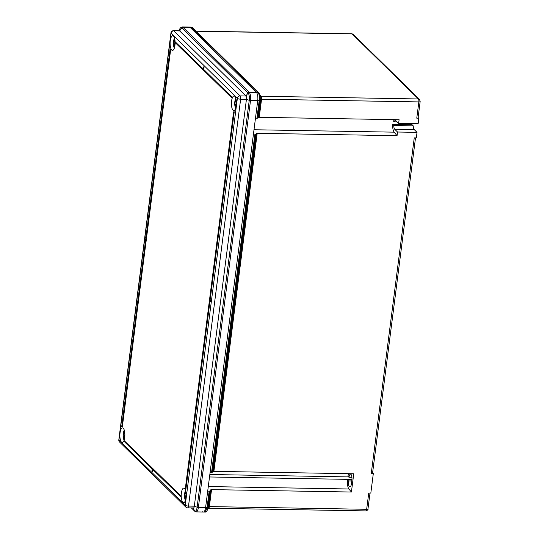<?xml version="1.0" encoding="UTF-8"?>
<svg xmlns="http://www.w3.org/2000/svg" width="539" height="539" viewBox="0 0 539 539"><rect width="100%" height="100%" fill="white"/><g stroke="black" fill="none" stroke-linecap="round" stroke-linejoin="round"><path stroke-width="0.81" d="M411.971 123.633A7.782 2.655 91 0 0 411.897 124.778L392.641 124.448A7.782 2.655 91 0 0 394.171 132.163L253.997 129.744M414.228 129.609L394.73 129.272A4.541 1.55 -89 0 1 393.739 125.526L413.238 125.863A4.541 1.55 -89 0 0 414.228 129.609L417.031 132.358L416.317 137.896L414.248 137.863L371.27 473.35A1.947 0.566 7.3 0 0 372.577 472.986L415.508 137.883M416.768 118.162A1.947 0.566 7.3 0 0 418.075 117.798L420.157 101.548A1.947 0.566 -172.7 0 1 418.85 101.911L261.563 99.196L259.239 117.313L399.103 119.725L398.631 123.404L418.129 123.741L418.843 118.196L416.768 118.162L418.85 101.911A2.331 0.795 -89 0 0 418.392 98.96L352.135 33.917L196.088 31.228M398.631 123.404L395.835 120.655A4.541 1.55 -89 0 0 395.363 120.426A4.541 1.55 -89 0 0 394.211 121.834L393.113 120.756A7.782 2.655 91 0 1 393.436 119.624M256.928 118.29L259.185 100.705L257.723 100.678A6.481 2.217 -89 0 0 256.436 92.486A6.481 2.217 91 0 1 257.723 100.678L255.466 118.263L257.77 118.149L258.397 117.455L260.714 99.385L260.061 100.267L257.77 118.149M256.436 92.486L190.146 27.401A6.481 2.217 -89 0 0 189.465 27.071A6.481 2.217 91 0 1 190.146 27.401L256.436 92.486L258.073 92.513L191.082 27.105L192.524 27.725A1.294 1.159 133.9 0 0 191.783 27.428L182.923 27.28L249.22 92.364L256.436 92.486M202.738 511.693A6.481 2.217 -89 0 0 203.412 512.023A6.481 2.217 -89 0 0 205.595 507.576A6.481 2.217 91 0 1 203.412 512.023L205.029 512.05L207.016 507.906L209.166 491.157L210.015 490.928L207.906 507.415A1.294 0.377 -172.7 0 1 207.057 507.597L205.595 507.576L207.704 491.13L209.166 491.157M253.35 134.797L210.116 472.305L211.578 472.332L254.812 134.824L253.35 134.797M255.668 134.595L212.42 472.191L213.046 471.497L256.342 133.51L255.668 134.595L254.812 134.824M212.42 472.191L211.578 472.332M417.031 132.358L397.533 132.021L397.061 135.7L257.197 133.281L213.889 471.356L353.752 473.768L351.415 492.033L211.544 489.614L210.695 489.843L210.015 490.928M372.617 472.676L373.338 473.383L370.819 493.084L368.743 493.05L366.661 509.301L209.375 506.586A2.331 0.795 91 0 1 208.586 508.189L365.88 510.905A2.331 0.795 -89 0 0 366.661 509.301A1.947 0.566 -172.7 0 0 367.975 508.937L370.003 493.07M373.338 473.383L371.27 473.35M259.239 117.313L258.397 117.455M213.046 471.497L213.889 471.356M256.342 133.51L257.197 133.281M207.906 507.415L207.232 510.292C206.343 511.673 205.608 512.259 205.029 512.05M260.027 100.517A1.294 0.377 -172.7 0 1 259.185 100.705L259.225 100.389C259.596 96.656 259.212 94.029 258.073 92.513A1.294 1.166 135.1 0 1 258.835 92.829L258.808 92.802A1.294 1.159 134.5 0 0 258.053 92.492M260.081 95.255L261.098 96.252A2.331 0.795 91 0 1 261.563 99.196A1.294 0.377 -172.7 0 0 260.714 99.385A2.985 1.017 -89 0 0 260.438 96.144L258.835 92.829A1.294 1.166 135.1 0 1 259.057 93.153L259.616 94.082L260.061 100.267L259.225 100.389M348.618 473.68A7.782 2.655 -89 0 0 347.958 476.281L348.982 477.291A4.541 1.55 91 0 1 350.512 474.172A4.541 1.55 91 0 1 351.886 480.134L351.415 483.833A4.541 1.55 91 0 1 349.885 486.946A4.541 1.55 91 0 1 348.511 480.983L347.487 479.973A7.782 2.655 -89 0 0 348.922 488.988L351.415 492.033M351.9 480.054L347.487 479.973M397.061 135.7L394.171 132.163M394.73 129.272L397.533 132.021M393.739 125.526L392.641 124.448M397.088 121.881L394.211 121.834M413.238 125.863L411.904 124.556M351.933 477.338L348.982 477.291M351.772 481.037L348.511 480.983M418.116 117.489L418.843 118.196M186.049 497.692A7.324 2.5 91 0 1 183.577 502.719A7.324 2.5 91 0 1 181.367 493.097A7.324 2.5 91 0 1 183.833 488.071A7.324 2.5 91 0 1 186.049 497.692M236.277 105.57A7.324 2.5 91 0 1 233.811 110.603A7.324 2.5 91 0 1 231.595 100.975A7.324 2.5 91 0 1 234.067 95.949A7.324 2.5 91 0 1 236.277 105.57M124.725 437.493A7.324 2.5 91 0 1 122.259 442.519A7.324 2.5 91 0 1 120.042 432.891A7.324 2.5 91 0 1 122.508 427.865A7.324 2.5 91 0 1 124.725 437.493M174.959 45.37A7.324 2.5 91 0 1 172.487 50.396A7.324 2.5 91 0 1 170.277 40.769A7.324 2.5 91 0 1 172.743 35.742A7.324 2.5 91 0 1 174.959 45.37M152.011 471.564L152.328 469.105L180.774 496.675A8.624 2.944 91 0 1 180.76 495.826L124.206 440.666A8.624 2.944 91 0 1 124.004 441.293L152.079 468.856L152.011 471.564L152.382 471.571L152.658 469.422M175.182 41.786A8.624 2.944 91 0 1 175.195 42.628L231.75 97.795A8.624 2.944 91 0 1 231.952 97.168L203.877 69.598L203.944 66.897L203.574 66.89L203.257 69.349L175.182 41.786L203.297 69.039M145.112 236.722L145.018 237.463L145.847 238.272L121.713 426.659L122.077 426.666A8.624 2.944 91 0 1 122.366 426.578L170.641 49.729A8.624 2.944 91 0 1 170.439 49.157L170.068 49.15L145.941 237.537L145.112 236.722L145.981 237.221M185.517 489.304L209.651 300.917L210.843 301.739L210.938 300.998L210.109 300.189L234.243 111.802L233.879 111.795A8.624 2.944 91 0 1 233.589 111.876L185.315 488.732A8.624 2.944 91 0 1 185.517 489.304L185.888 489.311L209.974 301.24M119.57 442.034A2.594 2.594 0 0 1 118.816 439.851A2.594 0.748 7.3 0 0 118.951 440.141A2.594 2.318 134.5 0 0 119.57 442.034L185.867 507.118A2.594 2.318 134.5 0 1 185.248 505.225A2.594 0.748 7.3 0 0 188.509 506.081L194.323 506.182L197.119 507.226L249.24 100.328L246.444 99.284L240.637 99.183A2.594 0.748 7.3 0 1 237.369 98.327L171.079 33.243L118.951 440.141L185.248 505.225L237.369 98.327A2.594 2.318 134.5 0 1 240.124 95.908L245.932 96.009L179.642 30.925A2.594 0.883 -89 0 0 179.366 30.79L173.558 30.689A2.594 0.883 91 0 1 173.827 30.824L240.124 95.908A2.594 0.883 91 0 1 240.637 99.183L188.509 506.081A2.594 0.883 91 0 1 187.639 507.859L193.447 507.96A2.594 0.883 -89 0 0 194.323 506.182L246.444 99.284A2.594 0.883 -89 0 0 245.932 96.009L248.088 92.957A1.294 1.159 -45.5 0 1 249.22 92.364A6.481 2.217 91 0 1 250.507 100.55L257.723 100.678L205.595 507.576L198.379 507.448A6.481 2.217 91 0 1 196.196 511.895L203.412 512.023M231.379 97.788A8.624 2.944 91 0 1 231.588 97.161L231.952 97.168M231.588 97.161L203.877 69.598M203.506 69.592L203.823 67.132L204.187 67.139M121.713 426.659A8.624 2.944 91 0 1 122.003 426.571L122.366 426.578M122.003 426.571L170.277 49.723L170.641 49.729M170.277 49.723A8.624 2.944 91 0 1 170.068 49.15M180.41 496.668A8.624 2.944 91 0 1 180.39 495.819L180.76 495.826M180.39 495.819L124.206 440.666M210.479 301.732L210.938 300.998M210.574 300.991L210.109 300.189M209.745 300.183L233.879 111.795M175.121 43.046A12.929 5.525 171.1 0 0 174.737 43.443A12.916 10.814 34.8 0 0 175.047 44.528M174.744 46.664A12.916 10.814 34.8 0 1 174.009 44.488L175.04 44.508M175.054 41.112A12.929 5.525 171.1 0 0 174.461 41.705L175.094 41.719M174.676 38.646A12.916 10.814 34.8 0 0 174.461 41.705M174.528 37.946L174.474 38.06A6.481 2.217 -89 0 1 174.501 38.006A12.916 10.814 34.8 0 0 173.733 42.756A12.929 5.525 171.1 0 0 173.396 44.124A12.869 11.609 -17.7 0 0 173.673 45.862A12.929 5.525 171.1 0 1 174.009 44.488M174.306 48.139L174.306 48.139A6.481 2.217 -89 0 0 174.326 48.193L174.306 48.139A12.97 12.97 0 0 1 174.474 38.06M173.733 42.756L175.121 42.776M173.396 44.124L174.838 43.854M124.886 435.168A12.929 5.525 171.1 0 0 124.502 435.566A12.916 10.814 34.8 0 0 124.812 436.651M124.509 438.786A12.916 10.814 34.8 0 1 123.775 436.61L124.805 436.63M124.826 433.235A12.929 5.525 171.1 0 0 124.233 433.828L124.866 433.834M124.448 430.769A12.916 10.814 34.8 0 0 124.233 433.828M124.3 430.068L124.246 430.183A6.481 2.217 -89 0 1 124.266 430.129A12.916 10.814 34.8 0 0 123.505 434.879A12.929 5.525 171.1 0 0 123.168 436.246A12.869 11.609 -17.7 0 0 123.438 437.985A12.929 5.525 171.1 0 1 123.775 436.61M124.071 440.262L124.071 440.262A6.481 2.217 -89 0 0 124.091 440.316L124.071 440.262A12.97 12.97 0 0 1 124.246 430.183M123.505 434.879L124.886 434.899M123.168 436.246L124.61 435.977M236.439 103.245A12.929 5.525 171.1 0 0 236.055 103.643A12.916 10.814 34.8 0 0 236.365 104.734M236.062 106.87A12.916 10.814 34.8 0 1 235.327 104.694L236.358 104.714M236.378 101.312A12.929 5.525 171.1 0 0 235.786 101.911L236.419 101.918M236.001 98.846A12.916 10.814 34.8 0 0 235.786 101.911M235.853 98.152L235.799 98.266A6.481 2.217 -89 0 1 235.826 98.213A12.916 10.814 34.8 0 0 235.058 102.956A12.929 5.525 171.1 0 0 234.721 104.33A12.869 11.609 -17.7 0 0 234.991 106.062A12.929 5.525 171.1 0 1 235.327 104.694M235.624 108.346L235.624 108.346A6.481 2.217 -89 0 0 235.651 108.4L235.624 108.346A12.97 12.97 0 0 1 235.799 98.266M235.058 102.956L236.446 102.983M234.721 104.33L236.163 104.061M186.211 495.368A12.929 5.525 171.1 0 0 185.827 495.765A12.916 10.814 34.8 0 0 186.137 496.857M185.834 498.993A12.916 10.814 34.8 0 1 185.099 496.817L186.13 496.837M186.144 493.434A12.929 5.525 171.1 0 0 185.551 494.034L186.184 494.041M185.766 490.968A12.916 10.814 34.8 0 0 185.551 494.034M185.618 490.274L185.571 490.389A6.481 2.217 -89 0 1 185.591 490.335A12.916 10.814 34.8 0 0 184.823 495.078A12.929 5.525 171.1 0 0 184.486 496.446A12.869 11.609 -17.7 0 0 184.762 498.184A12.929 5.525 171.1 0 1 185.099 496.817M185.396 500.468L185.396 500.468A6.481 2.217 -89 0 0 185.416 500.522L185.396 500.468A12.97 12.97 0 0 1 185.571 490.389M184.823 495.078L186.211 495.105M184.486 496.446L185.928 496.183M211.544 489.614L209.375 506.586A1.294 0.377 -172.7 0 0 208.526 506.775L210.695 489.843M207.232 510.292L208.175 508.162A2.985 1.017 -89 0 0 208.526 506.775L207.872 507.657A1.294 0.445 -173.3 0 1 207.016 507.906M258.808 92.802L192.551 27.759A1.294 1.159 134.5 0 0 191.803 27.449M260.371 95.962A1.294 1.159 134.5 0 0 261.098 96.252L418.392 98.96A1.947 1.738 -45.5 0 1 419.517 99.425L420.157 101.548M419.517 99.425L353.261 34.375A1.947 1.738 -45.5 0 0 352.135 33.917A2.331 0.795 -89 0 0 351.893 33.802L195.967 31.107M348.922 488.988L208.29 486.562M348.592 476.9L209.833 474.509M351.954 479.427L209.516 476.968M118.816 439.851L170.944 32.953A2.594 0.748 7.3 0 0 171.079 33.243A2.594 2.318 134.5 0 1 173.827 30.824L179.642 30.925L181.791 27.873L248.088 92.957A5.835 1.994 -89 0 1 249.24 100.328A1.294 0.377 -172.7 0 0 250.507 100.55L198.379 507.448A1.294 0.377 -172.7 0 1 197.119 507.226A5.835 1.994 -89 0 1 194.545 510.938L193.231 507.954M191.082 27.105L182.249 26.95A6.481 2.217 91 0 1 182.923 27.28A1.294 1.159 -45.5 0 0 181.791 27.873A5.835 1.994 -89 0 0 179.905 28.857L179.056 30.784M191.473 507.927L194.545 510.938A1.294 1.159 -45.5 0 0 194.768 511.262L196.196 511.895M208.061 508.371L208.586 508.189M367.975 508.937C368.326 509.557 367.625 510.211 365.88 510.905M353.261 34.375L351.893 33.802M185.867 507.118A2.594 2.594 0 0 0 187.639 507.859M173.558 30.689A2.594 2.594 0 0 0 170.944 32.953M182.249 26.95C180.605 27.55 179.824 28.19 179.905 28.857M194.768 511.262L191.365 507.92"/></g></svg>
